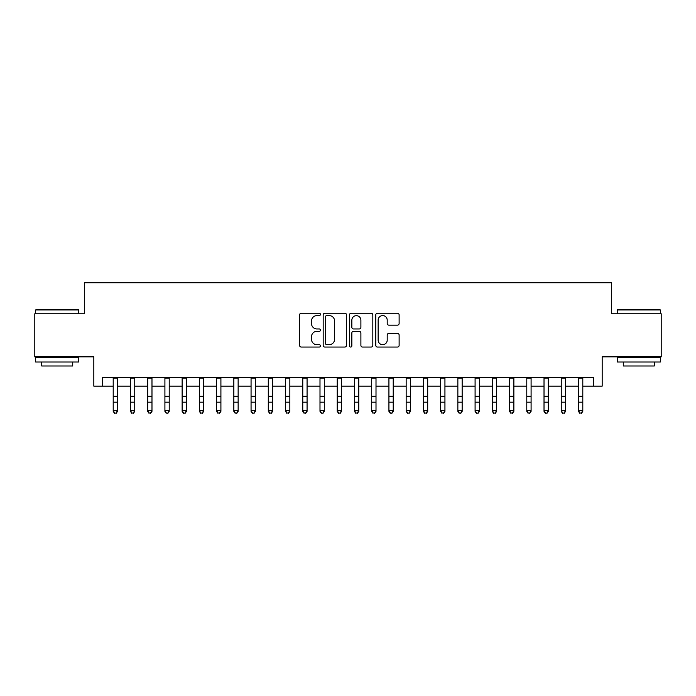 <?xml version="1.0" encoding="UTF-8"?>
<svg xmlns="http://www.w3.org/2000/svg" width="696" height="696" viewBox="0 0 696 696"><rect width="100%" height="100%" fill="white"/><g stroke="black" fill="none" stroke-linecap="round" stroke-linejoin="round"><path stroke-width="1.04" d="M320.43 314.401A1.183 1.183 0 0 0 319.246 313.217L301.272 313.217A1.688 1.688 0 0 0 299.584 314.914L299.584 345.355A1.688 1.688 0 0 0 301.272 347.052L319.246 347.052A1.183 1.183 0 0 0 320.43 345.868A1.183 1.183 0 0 0 319.246 344.685L316.915 344.685A5.411 5.411 0 0 1 311.504 339.274L311.504 336.733A5.411 5.411 0 0 1 316.915 331.322L319.246 331.322A1.183 1.183 0 0 0 320.43 330.139A1.183 1.183 0 0 0 319.246 328.956L316.915 328.956A5.411 5.411 0 0 1 311.504 323.536L311.504 321.004A5.411 5.411 0 0 1 316.915 315.592L319.246 315.592A1.183 1.183 0 0 0 320.43 314.401M397.433 325.145A1.688 1.688 0 0 0 399.121 323.457L399.121 314.914A1.688 1.688 0 0 0 397.433 313.217L377.476 313.217A1.688 1.688 0 0 0 375.779 314.914L375.779 345.355A1.688 1.688 0 0 0 377.476 347.052L397.433 347.052A1.688 1.688 0 0 0 399.121 345.355L399.121 335.037A1.688 1.688 0 0 0 397.433 333.349L388.89 333.349A1.688 1.688 0 0 0 387.202 335.037L387.202 340.161A4.524 4.524 0 0 1 382.678 344.685A4.524 4.524 0 0 1 378.154 340.161L378.154 320.116A4.524 4.524 0 0 1 382.678 315.592A4.524 4.524 0 0 1 387.202 320.116L387.202 323.457A1.688 1.688 0 0 0 388.89 325.145L397.433 325.145M102.434 386.141L102.434 377.528L593.566 377.528L593.566 386.141L602.179 386.141L602.179 356.848L661.2 356.848L661.2 313.765L611.654 313.765L611.654 282.75L84.347 282.75L84.347 313.765L34.8 313.765L34.8 356.848L93.821 356.848L93.821 386.141L113.204 386.141M346.521 314.914A1.688 1.688 0 0 0 344.825 313.217L324.867 313.217A1.688 1.688 0 0 0 323.179 314.914L323.179 345.355A1.688 1.688 0 0 0 324.867 347.052L344.825 347.052A1.688 1.688 0 0 0 346.521 345.355L346.521 314.914M351.175 313.217L371.133 313.217A1.688 1.688 0 0 1 372.821 314.914L372.821 345.355A1.688 1.688 0 0 1 371.133 347.052L362.59 347.052A1.688 1.688 0 0 1 360.893 345.355L360.893 333.01A1.688 1.688 0 0 0 359.206 331.322L353.542 331.322A1.688 1.688 0 0 0 351.845 333.01L351.845 345.868A1.183 1.183 0 0 1 350.662 347.052A1.183 1.183 0 0 1 349.479 345.868L349.479 314.914A1.688 1.688 0 0 1 351.175 313.217M117.52 386.141L130.439 386.141M134.746 386.141L147.674 386.141M151.98 386.141L164.909 386.141M169.215 386.141L182.135 386.141M186.45 386.141L199.369 386.141M203.676 386.141L216.604 386.141M220.91 386.141L233.839 386.141M238.145 386.141L251.065 386.141M255.38 386.141L268.299 386.141M272.606 386.141L285.534 386.141M289.84 386.141L302.769 386.141M307.075 386.141L319.995 386.141M324.301 386.141L337.229 386.141M341.536 386.141L354.464 386.141M358.771 386.141L371.699 386.141M376.005 386.141L388.925 386.141M393.231 386.141L406.16 386.141M410.466 386.141L423.394 386.141M427.701 386.141L440.62 386.141M444.935 386.141L457.855 386.141M462.161 386.141L475.09 386.141M479.396 386.141L492.324 386.141M496.631 386.141L509.55 386.141M513.865 386.141L526.785 386.141M531.091 386.141L544.02 386.141M548.326 386.141L561.254 386.141M565.561 386.141L578.48 386.141M582.796 386.141L593.566 386.141M326.728 315.592A1.183 1.183 0 0 0 325.545 316.776L325.545 343.502A1.183 1.183 0 0 0 326.728 344.685L329.182 344.685A5.411 5.411 0 0 0 334.593 339.274L334.593 321.004A5.411 5.411 0 0 0 329.182 315.592L326.728 315.592M360.893 320.195A4.524 4.524 0 0 0 356.369 315.671A4.524 4.524 0 0 0 351.845 320.195L351.845 327.259A1.688 1.688 0 0 0 353.542 328.956L359.206 328.956A1.688 1.688 0 0 0 360.893 327.259L360.893 320.195M117.52 377.528L117.52 411.353L116.223 413.25L114.501 412.867L116.223 413.25M113.204 377.528L113.204 410.396L117.52 410.396L116.223 412.867M114.501 413.25L113.204 411.353L113.204 410.396L114.501 412.867M36.175 309.459L78.222 309.459L78.744 309.972L35.661 309.972L36.175 309.459M57.203 362.016L35.661 362.016L35.661 357.709L78.744 357.709L78.744 362.016L57.203 362.016M72.715 362.016L72.715 365.983L41.69 365.983L41.69 362.016M617.778 309.459L659.825 309.459L660.339 309.972L617.256 309.972L617.778 309.459M638.798 362.016L617.256 362.016L617.256 357.709L660.339 357.709L660.339 362.016L638.798 362.016M654.31 362.016L654.31 365.983L623.285 365.983L623.285 362.016M134.746 377.528L134.746 411.353L133.458 413.25L131.735 412.867L133.458 413.25M130.439 377.528L130.439 410.396L134.746 410.396L133.458 412.867M131.735 413.25L130.439 411.353L130.439 410.396L131.735 412.867M151.98 377.528L151.98 411.353L150.684 413.25L148.961 412.867L150.684 413.25M147.674 377.528L147.674 410.396L151.98 410.396L150.684 412.867M148.961 413.25L147.674 411.353L147.674 410.396L148.961 412.867M169.215 377.528L169.215 411.353L167.919 413.25L166.196 412.867L167.919 413.25M164.909 377.528L164.909 410.396L169.215 410.396L167.919 412.867M166.196 413.25L164.909 411.353L164.909 410.396L166.196 412.867M186.45 377.528L186.45 411.353L185.153 413.25L183.431 412.867L185.153 413.25M182.135 377.528L182.135 410.396L186.45 410.396L185.153 412.867M183.431 413.25L182.135 411.353L182.135 410.396L183.431 412.867M203.676 377.528L203.676 411.353L202.388 413.25L200.666 412.867L202.388 413.25M199.369 377.528L199.369 410.396L203.676 410.396L202.388 412.867M200.666 413.25L199.369 411.353L199.369 410.396L200.666 412.867M220.91 377.528L220.91 411.353L219.614 413.25L217.891 412.867L219.614 413.25M216.604 377.528L216.604 410.396L220.91 410.396L219.614 412.867M217.891 413.25L216.604 411.353L216.604 410.396L217.891 412.867M238.145 377.528L238.145 411.353L236.849 413.25L235.126 412.867L236.849 413.25M233.839 377.528L233.839 410.396L238.145 410.396L236.849 412.867M235.126 413.25L233.839 411.353L233.839 410.396L235.126 412.867M255.38 377.528L255.38 411.353L254.084 413.25L252.361 412.867L254.084 413.25M251.065 377.528L251.065 410.396L255.38 410.396L254.084 412.867M252.361 413.25L251.065 411.353L251.065 410.396L252.361 412.867M272.606 377.528L272.606 411.353L271.318 413.25L269.596 412.867L271.318 413.25M268.299 377.528L268.299 410.396L272.606 410.396L271.318 412.867M269.596 413.25L268.299 411.353L268.299 410.396L269.596 412.867M289.84 377.528L289.84 411.353L288.544 413.25L286.822 412.867L288.544 413.25M285.534 377.528L285.534 410.396L289.84 410.396L288.544 412.867M286.822 413.25L285.534 411.353L285.534 410.396L286.822 412.867M307.075 377.528L307.075 411.353L305.779 413.25L304.056 412.867L305.779 413.25M302.769 377.528L302.769 410.396L307.075 410.396L305.779 412.867M304.056 413.25L302.769 411.353L302.769 410.396L304.056 412.867M324.301 377.528L324.301 411.353L323.014 413.25L321.291 412.867L323.014 413.25M319.995 377.528L319.995 410.396L324.301 410.396L323.014 412.867M321.291 413.25L319.995 411.353L319.995 410.396L321.291 412.867M341.536 377.528L341.536 411.353L340.248 413.25L338.526 412.867L340.248 413.25M337.229 377.528L337.229 410.396L341.536 410.396L340.248 412.867M338.526 413.25L337.229 411.353L337.229 410.396L338.526 412.867M358.771 377.528L358.771 411.353L357.474 413.25L355.752 412.867L357.474 413.25M354.464 377.528L354.464 410.396L358.771 410.396L357.474 412.867M355.752 413.25L354.464 411.353L354.464 410.396L355.752 412.867M376.005 377.528L376.005 411.353L374.709 413.25L372.986 412.867L374.709 413.25M371.699 377.528L371.699 410.396L376.005 410.396L374.709 412.867M372.986 413.25L371.699 411.353L371.699 410.396L372.986 412.867M393.231 377.528L393.231 411.353L391.944 413.25L390.221 412.867L391.944 413.25M388.925 377.528L388.925 410.396L393.231 410.396L391.944 412.867M390.221 413.25L388.925 411.353L388.925 410.396L390.221 412.867M410.466 377.528L410.466 411.353L409.178 413.25L407.456 412.867L409.178 413.25M406.16 377.528L406.16 410.396L410.466 410.396L409.178 412.867M407.456 413.25L406.16 411.353L406.16 410.396L407.456 412.867M427.701 377.528L427.701 411.353L426.404 413.25L424.682 412.867L426.404 413.25M423.394 377.528L423.394 410.396L427.701 410.396L426.404 412.867M424.682 413.25L423.394 411.353L423.394 410.396L424.682 412.867M444.935 377.528L444.935 411.353L443.639 413.25L441.916 412.867L443.639 413.25M440.62 377.528L440.62 410.396L444.935 410.396L443.639 412.867M441.916 413.25L440.62 411.353L440.62 410.396L441.916 412.867M462.161 377.528L462.161 411.353L460.874 413.25L459.151 412.867L460.874 413.25M457.855 377.528L457.855 410.396L462.161 410.396L460.874 412.867M459.151 413.25L457.855 411.353L457.855 410.396L459.151 412.867M479.396 377.528L479.396 411.353L478.108 413.25L476.386 412.867L478.108 413.25M475.09 377.528L475.09 410.396L479.396 410.396L478.108 412.867M476.386 413.25L475.09 411.353L475.09 410.396L476.386 412.867M496.631 377.528L496.631 411.353L495.334 413.25L493.612 412.867L495.334 413.25M492.324 377.528L492.324 410.396L496.631 410.396L495.334 412.867M493.612 413.25L492.324 411.353L492.324 410.396L493.612 412.867M513.865 377.528L513.865 411.353L512.569 413.25L510.847 412.867L512.569 413.25M509.55 377.528L509.55 410.396L513.865 410.396L512.569 412.867M510.847 413.25L509.55 411.353L509.55 410.396L510.847 412.867M531.091 377.528L531.091 411.353L529.804 413.25L528.081 412.867L529.804 413.25M526.785 377.528L526.785 410.396L531.091 410.396L529.804 412.867M528.081 413.25L526.785 411.353L526.785 410.396L528.081 412.867M548.326 377.528L548.326 411.353L547.039 413.25L545.316 412.867L547.039 413.25M544.02 377.528L544.02 410.396L548.326 410.396L547.039 412.867M545.316 413.25L544.02 411.353L544.02 410.396L545.316 412.867M565.561 377.528L565.561 411.353L564.265 413.25L562.542 412.867L564.265 413.25M561.254 377.528L561.254 410.396L565.561 410.396L564.265 412.867M562.542 413.25L561.254 411.353L561.254 410.396L562.542 412.867M582.796 377.528L582.796 411.353L581.499 413.25L579.777 412.867L581.499 413.25M578.48 377.528L578.48 410.396L582.796 410.396L581.499 412.867M579.777 413.25L578.48 411.353L578.48 410.396L579.777 412.867M117.52 396.276L113.204 396.276M117.52 402.184L113.204 402.184M117.52 378.085L113.204 378.085M134.746 396.276L130.439 396.276M134.746 402.184L130.439 402.184M134.746 378.085L130.439 378.085M151.98 396.276L147.674 396.276M151.98 402.184L147.674 402.184M151.98 378.085L147.674 378.085M169.215 396.276L164.909 396.276M169.215 402.184L164.909 402.184M169.215 378.085L164.909 378.085M186.45 396.276L182.135 396.276M186.45 402.184L182.135 402.184M186.45 378.085L182.135 378.085M203.676 396.276L199.369 396.276M203.676 402.184L199.369 402.184M203.676 378.085L199.369 378.085M220.91 396.276L216.604 396.276M220.91 402.184L216.604 402.184M220.91 378.085L216.604 378.085M238.145 396.276L233.839 396.276M238.145 402.184L233.839 402.184M238.145 378.085L233.839 378.085M255.38 396.276L251.065 396.276M255.38 402.184L251.065 402.184M255.38 378.085L251.065 378.085M272.606 396.276L268.299 396.276M272.606 402.184L268.299 402.184M272.606 378.085L268.299 378.085M289.84 396.276L285.534 396.276M289.84 402.184L285.534 402.184M289.84 378.085L285.534 378.085M307.075 396.276L302.769 396.276M307.075 402.184L302.769 402.184M307.075 378.085L302.769 378.085M324.301 396.276L319.995 396.276M324.301 402.184L319.995 402.184M324.301 378.085L319.995 378.085M341.536 396.276L337.229 396.276M341.536 402.184L337.229 402.184M341.536 378.085L337.229 378.085M358.771 396.276L354.464 396.276M358.771 402.184L354.464 402.184M358.771 378.085L354.464 378.085M376.005 396.276L371.699 396.276M376.005 402.184L371.699 402.184M376.005 378.085L371.699 378.085M393.231 396.276L388.925 396.276M393.231 402.184L388.925 402.184M393.231 378.085L388.925 378.085M410.466 396.276L406.16 396.276M410.466 402.184L406.16 402.184M410.466 378.085L406.16 378.085M427.701 396.276L423.394 396.276M427.701 402.184L423.394 402.184M427.701 378.085L423.394 378.085M444.935 396.276L440.62 396.276M444.935 402.184L440.62 402.184M444.935 378.085L440.62 378.085M462.161 396.276L457.855 396.276M462.161 402.184L457.855 402.184M462.161 378.085L457.855 378.085M479.396 396.276L475.09 396.276M479.396 402.184L475.09 402.184M479.396 378.085L475.09 378.085M496.631 396.276L492.324 396.276M496.631 402.184L492.324 402.184M496.631 378.085L492.324 378.085M513.865 396.276L509.55 396.276M513.865 402.184L509.55 402.184M513.865 378.085L509.55 378.085M531.091 396.276L526.785 396.276M531.091 402.184L526.785 402.184M531.091 378.085L526.785 378.085M548.326 396.276L544.02 396.276M548.326 402.184L544.02 402.184M548.326 378.085L544.02 378.085M565.561 396.276L561.254 396.276M565.561 402.184L561.254 402.184M565.561 378.085L561.254 378.085M582.796 396.276L578.48 396.276M582.796 402.184L578.48 402.184M582.796 378.085L578.48 378.085M35.661 313.765L35.661 309.972M45.484 357.709L45.484 356.848M68.921 357.709L68.921 356.848M78.744 313.765L78.744 309.972M617.256 313.765L617.256 309.972M627.079 357.709L627.079 356.848M650.516 357.709L650.516 356.848M660.339 313.765L660.339 309.972"/></g></svg>
